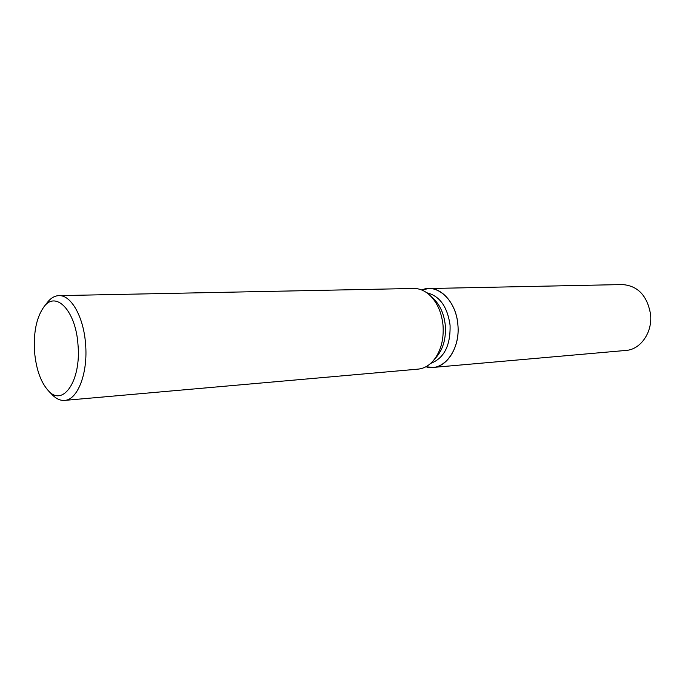<?xml version="1.0" encoding="UTF-8"?>
<svg xmlns="http://www.w3.org/2000/svg" width="685" height="685" viewBox="0 0 685 685"><rect width="100%" height="100%" fill="white"/><g stroke="black" fill="none" stroke-linecap="round" stroke-linejoin="round"><path stroke-width="1.03" d="M426.815 292.786C439.633 295.886 447.382 306.649 450.062 325.092C450.61 345.488 444.137 358.264 430.642 363.418M421.737 289.986C437.176 282.965 456.09 300.295 457.854 324.467C460.714 350.121 443.067 372.52 425.899 366.749L433.057 367.434C447.913 366.689 460.157 346.122 457.854 324.467C456.27 304.234 442.613 287.811 428.776 288.531L421.737 289.986M47.119 302.744L47.428 302.342C50.87 298.018 54.689 295.783 58.893 295.637L413.68 288.471C419.4 288.402 424.751 290.637 429.743 295.184L433.511 298.72C440.147 305.167 444.077 314.047 445.293 325.341C446.166 338.176 443.289 348.656 436.662 356.791L433.297 360.721C428.827 365.773 423.75 368.581 418.055 369.129L64.578 400.4C60.383 400.708 56.341 398.901 52.454 394.971L52.103 394.611M429.743 295.184C437.218 302.445 441.637 312.454 443.024 325.221C444 339.726 440.755 351.559 433.297 360.721M58.893 295.637C71.043 294.773 83.656 316.855 85.565 343.973C88.151 373.034 77.653 400.04 64.578 400.4M34.55 351.825C33.402 332.345 36.502 317.403 43.831 306.991C55.785 290.046 75.804 310.647 77.987 344.666C81.378 380.612 62.909 407.404 48.378 390.741C40.758 382.273 36.151 369.292 34.55 351.825M428.776 288.531L622.417 284.558C637.906 285.773 647.282 295.706 650.562 314.355C652.634 332.336 640.578 349.598 625.987 350.429L433.057 367.434M43.831 306.991L47.428 302.342M48.378 390.741L52.454 394.971"/></g></svg>
